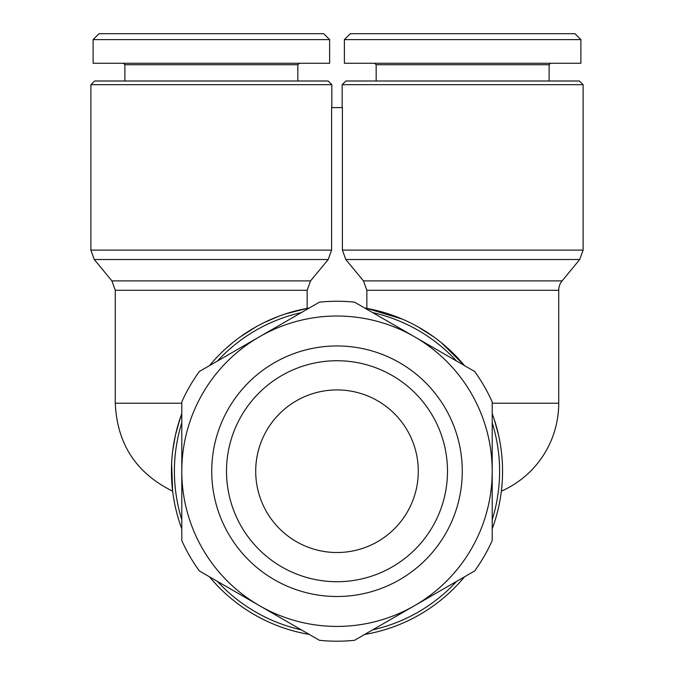 <?xml version="1.0" encoding="UTF-8"?>
<svg xmlns="http://www.w3.org/2000/svg" width="674" height="674" viewBox="0 0 674 674"><rect width="100%" height="100%" fill="white"/><g stroke="black" fill="none" stroke-linecap="round" stroke-linejoin="round"><path stroke-width="1.01" d="M502.063 483.873L501.346 491.169L502.063 483.865M498.6 435.269L494.219 419.38M501.346 491.169A96.079 96.079 0 0 0 558.721 403.229L492.205 403.229M328.213 259.515L94.276 259.515L111.901 280.881L310.546 280.881L328.213 259.515L331.6 250.105L331.6 107.604L342.4 107.604L342.4 250.105L345.787 259.515L363.454 280.881L366.85 290.292L366.85 308.389A165.551 165.551 0 0 0 364.71 308.01A165.551 165.551 0 0 1 464.496 365.62L441.428 342.763M337 552.52A81.293 81.293 0 0 1 255.707 471.227A81.293 81.293 0 0 1 337 389.926A81.293 81.293 0 0 1 418.293 471.227A81.293 81.293 0 0 1 337 552.52M337 581.713A110.494 110.494 0 0 1 226.506 471.227A110.494 110.494 0 0 1 337 360.733A110.494 110.494 0 0 1 447.494 471.227A110.494 110.494 0 0 1 337 581.713M337 596.498A125.271 125.271 0 0 1 211.729 471.227A125.271 125.271 0 0 1 337 345.956A125.271 125.271 0 0 1 462.271 471.227A125.271 125.271 0 0 1 337 596.498M319.442 302.154A169.983 169.983 0 0 1 354.558 302.154L414.603 336.815A155.205 155.205 0 0 0 181.795 471.227A155.205 155.205 0 0 0 414.603 605.631A155.205 155.205 0 0 0 414.603 336.815L474.639 371.484A169.983 169.983 0 0 1 492.205 401.898L492.205 540.556A169.983 169.983 0 0 1 474.639 570.971L354.558 640.3A169.983 169.983 0 0 1 319.442 640.3L199.361 570.971A169.983 169.983 0 0 1 181.795 540.556L181.795 401.898A169.983 169.983 0 0 1 199.361 371.484L319.442 302.154M364.71 634.436A165.551 165.551 0 0 0 464.496 576.834M492.205 528.837A165.551 165.551 0 0 0 492.205 413.617M456.576 361.045A162.594 162.594 0 0 0 372.629 312.584M492.205 519.688A162.594 162.594 0 0 0 492.205 422.758M372.629 629.87A162.594 162.594 0 0 0 456.576 581.401M494.413 419.961L496.637 427.358M433.685 336.84L417.905 326.789M402.53 319.198L366.85 308.389M211.358 363.421L209.504 365.62A165.551 165.551 0 0 1 309.29 308.01A165.551 165.551 0 0 0 307.15 308.389L285.212 313.983M278.64 316.3L264.023 322.627M256.187 326.738L240.399 336.781M232.648 342.704L225.183 349.14M307.15 308.389L307.15 290.292L115.279 290.292L115.279 403.229L181.795 403.229M342.173 84.697L345.872 80.998L579.413 80.998L583.111 84.697L342.173 84.697L342.173 107.604M90.889 84.697L94.587 80.998L328.128 80.998L331.827 84.697L90.889 84.697L90.889 250.105L331.6 250.105M366.85 290.292L558.721 290.292A14.777 14.777 0 0 1 562.099 280.881L579.724 259.515L345.787 259.515L363.454 280.881L562.099 280.881M549.108 80.998L549.108 64.738L376.168 64.738L376.168 80.998M297.832 80.998L297.832 64.738L124.892 64.738L124.892 80.998M580.887 39.614L344.389 39.614L344.389 63.263L580.887 63.263L580.887 39.614L574.981 33.7L350.303 33.7L344.389 39.614M329.611 39.614L93.113 39.614L93.113 63.263L329.611 63.263L329.611 39.614L323.697 33.7L99.019 33.7L93.113 39.614M301.371 312.584A162.594 162.594 0 0 0 217.424 361.045M217.424 581.401A162.594 162.594 0 0 0 301.371 629.87M181.795 422.758A162.594 162.594 0 0 0 181.795 519.688M177.372 427.341L181.795 413.617A165.551 165.551 0 0 0 181.795 528.837M209.504 576.834A165.551 165.551 0 0 0 309.29 634.436M179.764 419.413L175.4 435.286L172.78 450.283M171.499 475.229L171.617 463.855L172.654 491.169L171.937 483.898M310.546 280.881L307.15 290.292M342.4 250.105L583.111 250.105L579.724 259.515M94.276 259.515L90.889 250.105M558.721 290.292L558.721 403.229M583.111 84.697L583.111 250.105M331.827 84.697L331.827 107.604M549.108 64.738L550.591 63.263M297.832 64.738L299.307 63.263M172.654 491.169C136.173 473.182 117.049 443.871 115.279 403.229M111.901 280.881L115.279 290.292M376.168 64.738L374.693 63.263M124.892 64.738L123.409 63.263"/></g></svg>
